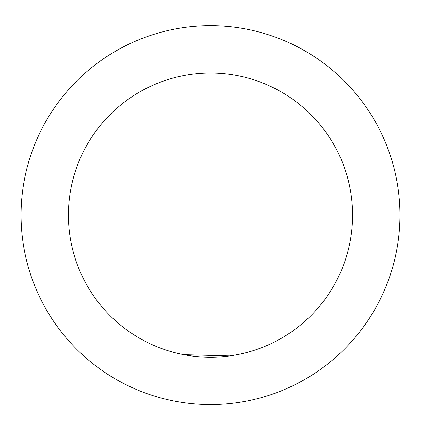 <?xml version="1.0" encoding="UTF-8"?>
<svg xmlns="http://www.w3.org/2000/svg" width="421" height="421" viewBox="0 0 421 421"><rect width="100%" height="100%" fill="white"/><g stroke="black" fill="none" stroke-linecap="round" stroke-linejoin="round"><path stroke-width="0.63" d="M183.777 354.682L229.682 355.919L237.223 354.682M21.05 215.131A189.45 189.45 0 0 1 305.225 51.062A189.45 189.45 0 0 1 305.225 379.2A189.45 189.45 0 0 1 21.05 215.131M68.412 215.131A142.088 142.088 0 0 1 281.544 92.078A142.088 142.088 0 0 1 281.544 338.179A142.088 142.088 0 0 1 68.412 215.131"/></g></svg>
